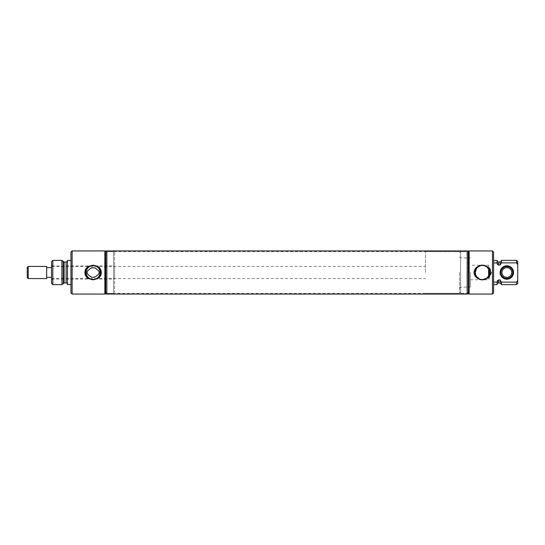 <?xml version="1.0" encoding="UTF-8"?>
<svg xmlns="http://www.w3.org/2000/svg" width="545" height="545" viewBox="0 0 545 545"><rect width="100%" height="100%" fill="white"/><g stroke="black" fill="none" stroke-linecap="round" stroke-linejoin="round"><path stroke-width="0.41" stroke-dasharray="2.73 2.04" d="M46.672 267.643L46.672 272.5L46.672 267.643L51.53 267.643L51.53 266.437L51.53 267.643M425.475 272.5L425.475 251.674L425.475 272.5M46.672 278.57L46.672 266.43M51.53 277.357L51.53 278.563L51.53 277.357L46.672 277.357M28.211 278.57L28.211 266.43M27.25 277.609L27.25 267.391M459.476 272.5L459.476 293.326L459.476 272.5M104.858 293.074L104.858 251.926L104.858 293.074M104.858 294.062L104.858 250.938M72.124 294.062L72.124 250.938M96.908 269.482L94.258 267.786M90.886 268.181L89.298 269.482M114.668 265.974L114.668 279.026L114.668 265.974L52.695 265.974L52.695 279.026L114.668 279.026M89.298 275.518L91.948 277.214M95.32 276.819L96.908 275.518M114.668 252.839L114.668 292.161L114.668 252.839L113.503 251.674L113.503 293.326L113.503 251.674L107.188 251.674L107.188 293.326L113.503 293.326L114.668 292.161M459.476 292.161L460.641 293.326L460.641 251.674L460.641 293.326L466.854 293.326L466.854 251.674L466.854 293.326L466.854 272.5L466.854 293.326L107.188 293.326L107.188 251.674L107.188 272.5L107.188 251.674L106.023 252.839L106.023 292.161L107.188 293.326L107.188 272.5L107.188 293.326L106.023 292.161L106.023 252.839L106.023 272.5L106.023 252.839L105.342 252.839L105.342 292.161L105.342 252.839L104.858 252.355L104.858 292.631L104.858 252.369L106.159 251.068L106.159 293.932L106.159 251.068M104.858 292.161L104.858 252.839L104.858 292.161L106.023 292.161L106.023 272.5L106.023 292.161L104.858 292.645L106.159 293.932M104.858 252.839L106.023 252.839L107.188 251.674L466.854 251.674L466.854 272.5L466.854 251.674L468.019 252.839L468.019 292.161L468.019 252.839L468.019 272.5L468.019 252.839L469.184 252.839L469.184 272.5L469.184 252.839M106.159 294.062L106.159 250.938M105.846 294.062L105.846 250.938M51.53 280.191L52.695 279.026L52.695 265.974L51.53 264.809L51.53 280.191L51.53 264.809M51.53 283.359L51.53 261.641M52.817 284.64L52.817 260.36M61.892 284.64L61.892 260.36M67.464 276.151L67.464 284.32L67.464 276.151M67.464 284.592L67.464 260.408M70.959 260.408L70.959 284.592L70.959 260.408M70.959 292.897L70.959 252.103M501.959 272.5A4.878 4.878 0 0 0 506.83 277.378A4.878 4.878 0 0 0 511.707 272.5A4.878 4.878 0 0 0 506.83 267.622A4.878 4.878 0 0 0 501.959 272.5M512.77 272.5A5.934 5.934 0 0 0 506.83 266.566A5.934 5.934 0 0 0 500.896 272.5A5.934 5.934 0 0 0 506.83 278.434A5.934 5.934 0 0 0 512.77 272.5M500.119 272.5A6.71 6.71 0 0 0 506.83 279.21A6.71 6.71 0 0 0 513.547 272.5A6.71 6.71 0 0 0 506.83 265.79A6.71 6.71 0 0 0 500.119 272.5A6.71 6.71 0 0 0 506.83 279.21A6.71 6.71 0 0 0 513.547 272.5A6.71 6.71 0 0 0 506.83 265.79A6.71 6.71 0 0 0 500.119 272.5A6.71 6.71 0 0 0 506.83 279.21A6.71 6.71 0 0 0 513.547 272.5A6.71 6.71 0 0 0 506.83 265.79A6.71 6.71 0 0 0 500.119 272.5M470.39 272.5L470.39 287.072L470.39 272.5M488.647 275.722L488.647 279.783L488.647 275.722M476.739 276.799L481.664 279.537M482.931 279.551L488.048 276.697M469.184 294.062L469.184 250.938M467.896 294.062L467.896 250.938M468.203 294.062L468.203 250.938M492.455 294.062L492.455 250.938M486.808 267.009L482.911 265.449M481.719 265.456L480.744 265.613M480.683 265.633L476.439 268.63M488.647 269.278L488.647 265.217L488.647 269.278M493.62 292.897L493.62 252.103M493.62 262.922L493.62 282.078L493.62 262.922L497.122 262.922L497.122 260.408M493.62 282.078L493.62 284.592L493.62 282.078L497.122 282.078L497.122 281.717L497.122 284.313L497.122 281.717M497.122 262.922L497.122 263.283M497.483 264.488L498.457 265.074L500.051 265.074L501.393 263.283L501.393 260.36M501.393 262.86L516.469 262.86L516.469 260.36M516.469 262.86L517.75 264.536L517.75 261.641M517.75 283.359L517.75 264.536M517.75 280.464L516.469 282.14L501.393 282.14L500.051 279.926L498.457 279.926L497.462 280.539M497.122 284.592L497.122 282.078M501.393 281.717C501.393 285.158 501.393 285.158 501.393 281.717M501.393 284.64L501.393 282.14M516.469 284.64L516.469 282.14M469.184 272.5L469.184 252.355L469.184 272.5M467.767 250.938L467.767 294.062M106.275 250.938L106.275 294.062M104.858 272.5L104.858 252.355L104.858 272.5M468.7 272.5L468.7 252.839L468.7 272.5M468.019 272.5L468.019 292.161L468.019 272.5M63.179 283.359L63.179 261.641M64.14 282.964L64.14 262.036M66.102 282.964L66.102 262.036M498.457 265.074L498.457 262.029M500.051 265.074L500.051 262.029M498.457 282.971L498.457 279.926M500.051 282.971L500.051 279.926M51.53 266.437L425.475 266.437M51.53 278.563L425.475 278.563M425.475 293.326L459.476 293.326M425.475 251.674L459.476 251.674M470.39 279.783L488.647 279.783L491.665 272.5L488.647 265.217L470.39 265.217M459.476 256.763L460.641 257.928L470.39 257.928M459.476 288.237L460.641 287.072L470.39 287.072M459.476 252.839L460.641 251.674L466.854 251.674L468.019 252.839L468.7 252.839L469.184 252.355L467.896 251.068L469.184 252.355M469.184 292.645L467.896 293.932L469.184 292.645L468.7 292.161L468.019 292.161L466.854 293.326L468.019 292.161L469.184 292.161M104.858 252.355L106.159 251.054M104.858 292.645L106.159 293.946"/><path stroke-width="0.82" d="M51.53 267.643L46.672 267.643M46.672 277.357L51.53 277.357M46.672 272.5L46.672 278.57L28.211 278.57L28.211 266.43L46.672 266.43L46.672 272.5M28.211 266.43L27.25 267.391L27.25 277.609L28.211 278.57M104.858 250.938L104.858 294.062L72.124 294.062L72.124 250.938L104.858 250.938M93.106 279.864L96.765 278.897C102.814 277.092 102.794 267.895 96.765 266.103L93.106 265.136L89.441 266.103C83.399 267.908 83.405 277.098 89.441 278.897L93.106 279.864M96.765 266.103A7.371 7.371 0 0 1 96.765 278.897M93.106 265.551A6.949 6.949 0 0 1 100.048 272.5A6.949 6.949 0 0 1 93.106 279.449A6.949 6.949 0 0 1 86.158 272.5A6.949 6.949 0 0 1 93.106 265.551M89.441 278.897A7.371 7.371 0 0 1 89.441 266.103M89.298 269.482A4.857 4.857 0 0 1 96.908 269.482C99.851 271.492 99.851 273.501 96.908 275.518A4.857 4.857 0 0 1 89.298 275.518C86.355 273.508 86.355 271.499 89.298 269.482M94.258 267.786L93.175 267.643M93.141 267.643L90.886 268.181M91.948 277.214L93.032 277.357M93.066 277.357L95.32 276.819M106.159 250.938L105.846 294.062L106.159 250.938M104.858 293.074L105.846 294.062M104.858 251.926L105.846 250.938M52.817 284.64L52.817 260.36L51.53 261.641L51.53 283.359L52.817 284.64L61.892 284.64L64.14 282.964L66.102 282.964C66.51 282.692 66.967 283.148 67.464 284.32M52.817 260.36L61.892 260.36L61.892 284.64M66.102 282.964L66.102 262.036L64.14 262.036L61.892 260.36M70.959 260.408L67.464 260.408L67.464 284.592L70.959 284.592M72.124 250.938L70.959 252.103L70.959 292.897L72.124 294.062M512.77 272.5A5.934 5.934 0 0 0 506.83 266.566A5.934 5.934 0 0 0 500.896 272.5A5.934 5.934 0 0 0 506.83 278.434A5.934 5.934 0 0 0 512.77 272.5M511.707 272.5A4.878 4.878 0 0 0 506.83 267.622A4.878 4.878 0 0 0 501.959 272.5A4.878 4.878 0 0 0 506.83 277.378A4.878 4.878 0 0 0 511.707 272.5M488.048 276.697L488.647 275.722L488.647 269.278L487.264 267.404M476.439 268.63L475.288 272.5A7.071 7.071 0 0 0 483.463 279.483A7.071 7.071 0 0 0 489.43 272.5A7.071 7.071 0 0 0 482.359 265.429A7.071 7.071 0 0 0 475.288 272.5L475.628 274.687L476.739 276.799M481.664 279.537L482.931 279.551M467.896 272.5L468.203 294.062L468.203 250.938L467.896 272.5M469.184 272.5L469.184 294.062L492.455 294.062L492.455 250.938L469.184 250.938L469.184 272.5M478.694 266.103C475.846 267.302 474.286 269.434 474.014 272.5C474.286 275.566 475.846 277.698 478.694 278.897C481.14 280.178 483.579 280.178 486.017 278.897C488.865 277.698 490.425 275.566 490.698 272.5C490.425 269.434 488.865 267.302 486.017 266.103C483.572 264.822 481.133 264.822 478.694 266.103A7.371 7.371 0 0 0 478.694 278.897M486.017 278.897A7.371 7.371 0 0 0 486.017 266.103M488.647 275.722L489.43 272.5L488.647 269.278M487.216 267.363L486.808 267.009M482.911 265.449L481.719 265.456M492.455 250.938L493.62 252.103L493.62 292.897L492.455 294.062M513.547 272.5A6.71 6.71 0 0 1 506.83 279.21A6.71 6.71 0 0 1 500.119 272.5A6.71 6.71 0 0 1 506.83 265.79A6.71 6.71 0 0 1 513.547 272.5M493.62 282.078L497.122 282.078L498.457 279.926L500.051 279.926L501.393 282.14L516.469 282.14L517.75 280.464L517.75 283.359L516.469 284.64L516.469 282.14M517.75 264.536L516.469 262.86L501.393 262.86L501.393 260.36L516.469 260.36L517.75 261.641L517.736 280.477M501.393 262.86L500.051 265.074L498.457 265.074L497.122 262.922L493.62 262.922M493.62 260.408L497.122 260.408L497.122 262.922M497.122 263.283L497.483 264.488M498.457 265.074L498.457 262.029L500.051 262.029L500.058 265.074M516.469 260.36L516.68 263.14M497.462 280.539L497.122 281.717M497.122 282.078L497.122 284.592L493.62 284.592M501.393 282.14L501.393 284.64L516.469 284.64M467.896 293.932L467.767 250.938L106.275 250.938L106.159 293.946M63.179 261.641L63.179 283.359M64.14 262.036L64.14 282.964M498.457 279.926L498.457 282.971C497.905 282.807 497.462 283.25 497.122 284.313M500.051 279.926L500.051 282.971L501.393 284.313M66.102 262.036C66.844 261.913 67.294 261.464 67.464 260.68M469.184 293.081L468.203 294.062M469.184 251.919L468.203 250.938M498.457 262.029C497.905 262.193 497.462 261.75 497.122 260.687M500.051 262.029C500.385 262.356 500.828 261.913 501.393 260.687M498.457 282.971L500.051 282.971M467.767 294.062L106.275 294.062"/></g></svg>
